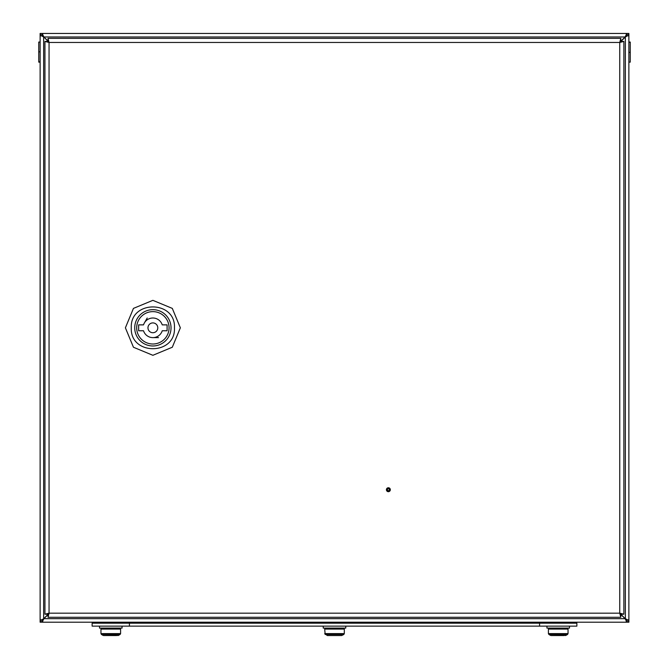 <?xml version="1.0" encoding="UTF-8"?>
<svg xmlns="http://www.w3.org/2000/svg" width="669" height="669" viewBox="0 0 669 669"><rect width="100%" height="100%" fill="white"/><g stroke="black" fill="none" stroke-linecap="round" stroke-linejoin="round"><path stroke-width="1" d="M386.414 489.725A1.965 1.965 0 0 0 388.38 491.69A1.965 1.965 0 0 0 390.336 489.725A1.965 1.965 0 0 0 388.38 487.76A1.965 1.965 0 0 0 386.414 489.725M623.876 41.428L619.753 42.465L620.932 41.428L623.876 41.428L623.876 614.209L620.932 614.209L619.753 613.172L623.876 614.209M44.94 614.209L49.054 613.172L47.884 614.209L44.94 614.209L44.94 41.428L49.054 42.465L48.017 38.35L620.799 38.35L620.799 41.294L619.753 42.465L620.799 38.35M48.017 38.35L48.017 41.294L49.054 42.465L49.054 613.172L48.017 614.343L48.017 617.286L620.799 617.286L620.799 614.343L619.753 613.172L619.753 42.465L49.054 42.465L47.884 41.428L44.94 41.428M620.799 617.286L619.753 613.172L49.054 613.172L48.017 617.286M171.03 327.818A18.155 18.155 0 0 1 152.875 345.973A18.155 18.155 0 0 1 134.72 327.818A18.155 18.155 0 0 1 152.875 309.663A18.155 18.155 0 0 1 171.03 327.818M136.685 327.818A16.19 16.19 0 0 0 152.875 344.008A16.19 16.19 0 0 0 169.065 327.818A16.19 16.19 0 0 0 152.875 311.629A16.19 16.19 0 0 0 136.685 327.818M147.966 327.818A4.909 4.909 0 0 1 152.875 322.91A4.909 4.909 0 0 1 157.784 327.818A4.909 4.909 0 0 1 152.875 332.727A4.909 4.909 0 0 1 147.966 327.818M174.458 327.818C175.796 299.971 129.953 299.971 131.283 327.818C129.953 355.665 175.796 355.665 174.458 327.818M180.346 327.818L172.301 308.392L152.875 300.339L133.449 308.392L125.396 327.818L133.449 347.244L152.875 355.298L172.301 347.244L180.346 327.818M162.233 330.762A9.809 9.809 0 0 1 143.517 330.762L138.65 330.762L138.65 324.875L143.517 324.875A9.809 9.809 0 0 1 162.233 324.875L167.099 324.875L167.099 330.762L162.233 330.762M158.536 337.628L152.875 337.628M144.379 322.91L147.213 318.009M389.358 489.658A0.978 0.978 0 0 0 388.304 488.746A0.978 0.978 0 0 0 387.401 489.8A0.978 0.978 0 0 0 388.446 490.703A0.978 0.978 0 0 0 389.358 489.658M48.017 41.068L43.937 36.979L625.063 36.979L620.799 41.252M620.757 41.294L619.996 42.055M626.243 34.821L625.063 36.979L626.243 36.26L626.243 33.45L42.757 33.45L42.757 34.821L43.937 36.979L42.757 36.26L42.757 34.821M625.833 619.159L625.063 618.674L43.937 618.674L43.167 619.159M42.757 33.45L42.481 34.629L40.123 34.629L40.123 619.854L42.757 619.72L42.757 620.832L43.937 618.674L48.017 614.585M620.021 613.624L620.74 614.343M620.799 614.401L625.063 618.674L626.243 620.832L626.243 619.72L628.877 619.854L628.877 33.45L626.519 33.45L626.519 34.629L628.877 34.629M626.519 622.203L626.519 621.024L628.877 621.024L628.877 622.203L626.243 622.203L626.243 620.832M43.008 622.203L626.243 622.203M42.757 620.832L42.757 622.203L40.123 622.203L40.123 619.854M628.877 35.808L626.067 35.808L625.348 36.979L625.348 618.674L626.243 619.72M42.757 619.72L48.929 613.406M43.652 36.803L48.946 42.272M625.348 618.85L619.946 613.281M627.505 35.808L625.348 36.979L619.987 42.339M42.481 619.854L42.481 621.024L40.123 621.024M42.481 622.203L42.481 621.024M42.481 34.629L42.481 35.808M42.481 33.45L40.123 33.45L40.123 34.629M626.519 35.808L626.519 34.629M628.877 621.024L628.877 619.854M626.519 621.024L626.519 619.854M625.348 33.45L626.519 33.45M625.348 618.674L627.505 619.854M41.495 619.854L43.652 618.85M43.652 618.674L43.652 36.979L42.933 35.808L40.123 35.808M43.652 36.979L41.495 35.808M40.123 62.133L38.752 62.133L38.752 42.055L40.123 42.055M40.123 61.866L38.752 61.866M40.123 51.822L38.752 51.822M628.877 42.055L630.248 42.055L630.248 62.133L628.877 62.133M628.877 42.323L630.248 42.323M628.877 52.366L630.248 52.366M92.13 623.19L92.13 626.134L576.87 626.134L576.87 623.19L92.13 623.19M104.958 635.55L116.582 635.55M99.489 626.134L99.489 628.091L122.059 628.091L122.059 626.134M332.443 635.55L340.136 635.55M340.312 635.55L341.667 635.55L340.312 635.55M334.834 635.55L336.557 635.55M323.219 626.134L323.219 628.091L345.781 628.091L345.781 626.134M552.418 635.55L564.042 635.55M558.556 635.55L562.872 635.55M546.941 626.134L546.941 628.091L569.511 628.091L569.511 626.134M116.657 623.19A7.852 7.852 0 0 1 116.724 622.203A7.852 7.852 0 0 0 116.657 623.19A7.852 7.852 0 0 1 116.724 622.203M552.343 623.19A7.852 7.852 0 0 0 552.276 622.203A7.852 7.852 0 0 1 552.343 623.19A7.852 7.852 0 0 0 552.276 622.203M129.418 623.19L129.418 626.134M539.582 623.19L539.582 626.134M111.706 622.203L111.706 623.19M103.603 635.55L118.438 635.416L120.094 634.463L101.454 634.463L100.96 633.61L120.587 633.61L120.587 629.077L100.96 629.077L101.939 628.091M105.995 622.203L105.995 623.19L105.978 622.203M106.438 622.203L106.438 623.19M115.202 622.203L115.202 623.19M335.437 622.203L335.437 623.19M324.691 633.61L344.309 633.61L344.309 629.077L324.691 629.077L325.669 628.091L324.691 629.077L325.176 634.463L343.824 634.463L341.667 635.55L327.333 635.55L324.691 633.61M329.725 622.203L329.725 623.19M330.16 622.203L330.16 623.19M338.924 622.203L338.924 623.19M559.167 622.203L559.167 623.19M551.055 635.55L565.89 635.416L567.546 634.463L548.906 634.463L548.413 633.61L568.04 633.61L568.04 629.077L548.413 629.077L549.4 628.091M553.455 622.203L553.455 623.19M553.89 622.203L553.89 623.19M562.654 622.203L562.654 623.19M138.249 623.19L138.249 622.203M530.751 623.19L530.751 622.203M103.11 635.416L101.454 634.463M100.96 633.61L100.96 629.077M120.587 629.077L119.6 628.091M118.438 635.416L117.945 635.55M120.587 633.61L120.094 634.463M116.582 622.203L116.582 623.19M344.309 629.077L343.331 628.091L344.309 629.077M344.309 633.61L343.824 634.463L344.309 633.61M329.708 622.203L329.708 623.19M340.312 622.203L340.312 623.19M550.562 635.416L548.906 634.463M548.413 633.61L548.413 629.077M568.04 629.077L567.061 628.091M565.89 635.416L565.397 635.55M568.04 633.61L567.546 634.463M553.439 622.203L553.439 623.19M564.034 622.203L564.034 623.19"/></g></svg>
